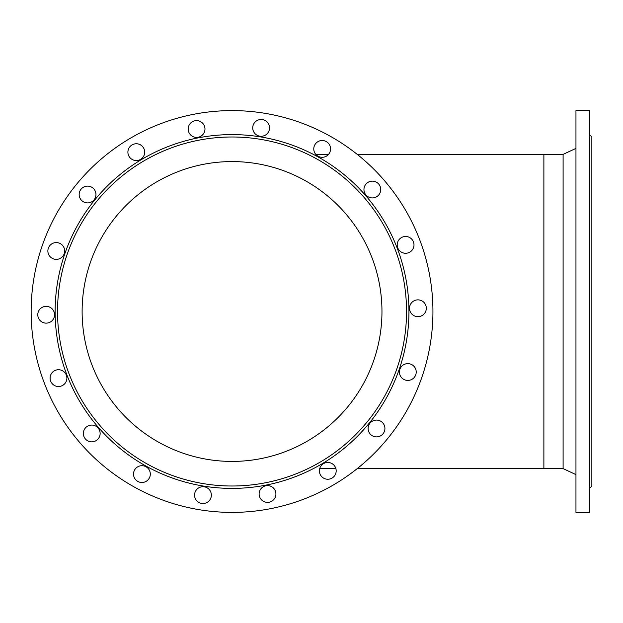 <?xml version="1.0" encoding="UTF-8"?>
<svg xmlns="http://www.w3.org/2000/svg" width="623" height="623" viewBox="0 0 623 623"><rect width="100%" height="100%" fill="white"/><g stroke="black" fill="none" stroke-linecap="round" stroke-linejoin="round"><path stroke-width="0.93" d="M563.099 154.387L543.879 154.387L543.879 468.613L563.099 468.613L563.099 154.387L575.956 148.391M575.956 311.5L575.956 110.606L589.451 110.606L589.451 512.394L575.956 512.394L575.956 311.5M589.451 488.409L591.85 486.01L591.85 136.99L589.451 134.591M47.628 323.01A8.395 8.395 0 0 0 52.605 309.351A8.395 8.395 0 0 0 38.283 311.874A8.395 8.395 0 0 0 47.628 323.01M401.399 237.612A8.395 8.395 0 0 0 401.399 252.151A8.395 8.395 0 0 0 413.991 244.878A8.395 8.395 0 0 0 401.399 237.612M416.46 299.99A8.395 8.395 0 0 0 411.484 313.649A8.395 8.395 0 0 0 425.805 311.126A8.395 8.395 0 0 0 416.46 299.99M252.728 127.886A8.395 8.395 0 0 0 265.32 135.16A8.395 8.395 0 0 0 265.32 120.621A8.395 8.395 0 0 0 252.728 127.886M380.715 421.218A8.395 8.395 0 0 0 368.115 428.492A8.395 8.395 0 0 0 380.715 435.765A8.395 8.395 0 0 0 380.715 421.218M54.808 259.246A8.395 8.395 0 0 0 64.161 248.102A8.395 8.395 0 0 0 49.84 245.579A8.395 8.395 0 0 0 54.808 259.246M62.689 385.388A8.395 8.395 0 0 0 62.689 370.849A8.395 8.395 0 0 0 50.097 378.122A8.395 8.395 0 0 0 62.689 385.388M129.864 157.549A8.395 8.395 0 0 0 144.186 155.026A8.395 8.395 0 0 0 134.841 143.882A8.395 8.395 0 0 0 129.864 157.549M211.361 495.114A8.395 8.395 0 0 0 198.76 487.84A8.395 8.395 0 0 0 198.76 502.379A8.395 8.395 0 0 0 211.361 495.114M55.136 311.5A176.909 176.909 0 0 1 320.495 158.297A176.909 176.909 0 0 1 320.495 464.703A176.909 176.909 0 0 1 55.136 311.5M432.938 311.5A200.894 200.894 0 0 1 131.593 485.481A200.894 200.894 0 0 1 131.593 137.519A200.894 200.894 0 0 1 432.938 311.5M149.808 476.961A8.395 8.395 0 0 0 140.455 465.825A8.395 8.395 0 0 0 135.487 479.492A8.395 8.395 0 0 0 149.808 476.961M334.216 465.451A8.395 8.395 0 0 0 319.903 467.974A8.395 8.395 0 0 0 329.248 479.118A8.395 8.395 0 0 0 334.216 465.451M275.405 491.111A8.395 8.395 0 0 0 261.084 488.588A8.395 8.395 0 0 0 266.06 502.255A8.395 8.395 0 0 0 275.405 491.111M188.683 131.889A8.395 8.395 0 0 0 203.005 134.412A8.395 8.395 0 0 0 198.028 120.745A8.395 8.395 0 0 0 188.683 131.889M98.169 438.857A8.395 8.395 0 0 0 93.201 425.198A8.395 8.395 0 0 0 83.856 436.334A8.395 8.395 0 0 0 98.169 438.857M314.28 146.039A8.395 8.395 0 0 0 323.625 157.175A8.395 8.395 0 0 0 328.601 143.508A8.395 8.395 0 0 0 314.28 146.039M83.373 201.782A8.395 8.395 0 0 0 95.965 194.508A8.395 8.395 0 0 0 83.373 187.235A8.395 8.395 0 0 0 83.373 201.782M365.911 184.143A8.395 8.395 0 0 0 370.887 197.803A8.395 8.395 0 0 0 380.232 186.666A8.395 8.395 0 0 0 365.911 184.143M409.272 363.754A8.395 8.395 0 0 0 399.927 374.898A8.395 8.395 0 0 0 414.248 377.421A8.395 8.395 0 0 0 409.272 363.754M57.534 311.5A174.51 174.51 0 0 1 319.295 160.376A174.51 174.51 0 0 1 319.295 462.624A174.51 174.51 0 0 1 57.534 311.5M381.961 311.5A149.917 149.917 0 0 1 157.082 441.333A149.917 149.917 0 0 1 157.082 181.667A149.917 149.917 0 0 1 381.961 311.5M543.879 468.613L357.228 468.613M335.883 468.613L319.692 468.613M543.879 154.387L357.228 154.387M328.531 154.387L315.806 154.387M563.099 468.613L575.956 474.609"/></g></svg>
